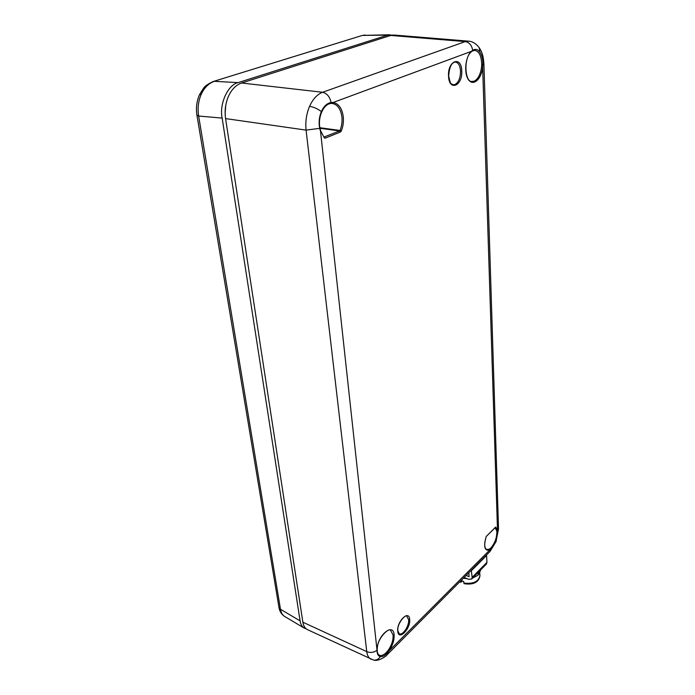 <?xml version="1.0" encoding="UTF-8"?>
<svg xmlns="http://www.w3.org/2000/svg" width="695" height="695" viewBox="0 0 695 695"><rect width="100%" height="100%" fill="white"/><g stroke="black" fill="none" stroke-linecap="round" stroke-linejoin="round"><path stroke-width="1.04" d="M377.229 647.783L377.177 648.235C378.288 634.37 393.5 622.642 394.117 634.813C394.378 640.017 392.718 645.342 389.148 650.772L387.827 652.492C385.099 655.576 382.597 656.949 380.321 656.619C378.141 656.08 377.038 653.952 377.029 650.242L320.551 131.468L319.743 128.627C318.571 122.746 319.101 117.055 321.351 111.574C323.792 106.266 327.032 103.242 331.081 102.495L333.113 102.495C338.752 103.598 342.149 108.455 343.304 117.047C343.738 121.981 343.061 126.646 341.271 131.06L340.428 132.015L325.303 138.123L324.304 137.063M319.909 127.732L340.011 130.46C341.705 126.29 342.348 121.877 341.931 117.212C340.845 109.15 337.666 104.563 332.384 103.468L333.113 102.495L471.288 51.395L472.643 50.275C475.38 48.641 477.812 49.276 479.924 52.168C481.982 55.261 482.964 59.457 482.869 64.739L482.66 67.415C481.392 79.178 473.356 86.475 468.621 79.882C463.713 73.627 465.233 56.868 471.288 51.395L471.106 52.038M371.217 659.303L370.93 659.173C368.645 657.965 367.255 655.446 366.752 651.615L306.087 130.113C305.261 121.747 306.417 113.824 309.57 106.335C312.889 99.029 317.224 94.338 322.576 92.279L465.242 41.596L468.882 41.187M495.248 527.288L495.77 527.114L497.768 530.989L496.108 541.04L490.8 549.337L489.723 550.04C484.545 551.196 483.381 546.678 486.231 536.462L495.144 527.574M377.22 649.929C377.142 652.31 377.776 654.038 379.131 655.107C381.068 656.089 383.405 655.298 386.142 652.727L388.392 650.077C391.772 644.943 393.344 639.913 393.092 634.978L390.607 630.4C389.365 627.272 377.715 637.445 377.333 648.035L377.029 650.242C373.858 652.579 370.435 653.039 366.752 651.615L302.872 622.207C303.507 625.917 305.018 628.393 307.416 629.618L373.397 660.007M486.231 536.479L486.291 536.497C484.58 541.57 484.259 545.453 485.336 548.164L486.526 549.51L489.254 549.215L491.035 547.799C495.04 542.908 496.977 537.383 496.847 531.223L495.101 527.609M324.304 137.897L320.751 131.06L324.304 137.897L325.303 138.123M468.282 41.135L394.395 35.071L390.712 35.445L241.582 83.009C235.596 85.103 231.009 90.046 227.812 97.839C225.31 104.476 224.563 111.391 225.58 118.593L302.864 622.147M225.137 113.076L225.753 105.249M331.776 103.425L330.594 103.494M390.712 35.445L465.242 41.596C469.351 42.352 471.818 45.245 472.643 50.275L471.158 51.995C463.261 58.267 465.033 82.106 471.74 81.471L474.181 81.167C478.012 79.178 480.453 74.547 481.522 67.293L481.696 64.774C481.505 56.147 479.203 51.334 474.798 50.361L473.043 50.648M489.254 549.215L489.723 550.04L389.148 650.772L388.392 650.077M481.522 67.293L482.66 67.415L497.481 529.633L496.595 529.911M341.271 131.06L340.011 130.46L339.586 130.938L340.428 132.015M392.527 35.063L362.868 35.41L389.843 34.759M284.689 616.482L284.533 616.378C282.379 614.997 281.032 612.625 280.485 609.272L300.101 620.878L222.148 118.089L198.648 116.03C197.423 108.29 198.31 100.983 201.307 94.129C204.486 87.431 208.856 83.174 214.408 81.332L238.124 82.618L387.515 35.176M300.101 620.878C300.57 624.136 301.908 626.525 304.106 628.037L306.243 628.871M238.124 82.618C227.969 84.521 219.064 104.163 222.148 118.089M477.639 572.975L476.301 574.322M479.863 570.717L478.534 572.055M478.881 572.193L479.011 574.287L478.03 573.905M479.011 574.287L480.575 569.996M463.339 578.24L467.17 578.709M472.661 578.023L478.117 575.208L477.978 573.106M468.126 573.436L468.89 573.731M471.271 570.274L472.157 577.363L471.688 579.005L468.743 579.335L464.095 577.476M471.679 570.439L486.561 555.505L486.969 562.351L486.344 564.14M466.102 575.46L469.099 576.659L468.821 572.732M461.072 580.516L463.695 581.472L463.808 583.036C473.043 584.217 478.421 581.784 479.95 575.738L479.924 575.33M479.785 573.21L479.95 575.738C478.647 583.965 470.584 584.703 464.173 583.687L463.808 583.036M462.479 581.107L460.776 582.314L459.882 581.715M460.498 581.698L460.776 582.314M455.242 62.037L455.494 62.046C451.646 62.272 449.378 66.92 448.683 75.981C449.83 81.654 450.751 84.277 451.429 83.843L453.209 84.764L454.973 84.529C458.613 82.392 460.472 77.918 460.542 71.09C460.125 65.704 458.448 62.689 455.494 62.046L453.965 62.272M461.741 70.96C462.74 86.058 449.031 91.714 448.536 76.094C447.511 60.543 461.489 55.426 461.741 70.96M406.923 616.317C407.053 613.138 396.732 622.642 397.887 630.886L399.225 633.701C402.683 635.934 409.433 625.743 408.625 619.61L406.827 616.274M409.65 619.445C410.823 628.836 398.443 641.268 397.74 631.234C396.541 621.599 409.138 609.324 409.65 619.445M479.924 52.168L479.194 47.668M321.351 111.574C317.65 108.767 313.723 107.021 309.57 106.335M225.58 118.593L306.087 130.113L320.021 128.306L320.751 131.06M496.108 541.04L498.532 528.895M496.847 531.223L497.768 530.989L498.541 529.13L483.902 63.775M380.321 656.619C378.645 659.19 376.49 660.354 373.849 660.094C377.889 661.64 386.246 656.48 387.185 654.673L386.959 654.899M387.141 651.667L387.827 652.492L387.185 654.673L489.775 551.7M241.582 83.009L322.576 92.279C326.971 93.312 329.804 96.718 331.081 102.495L330.525 103.52C323.227 104.398 317.528 117.785 320.021 128.323M324.165 136.984L339.586 130.938L320.013 128.271M490.27 548.511L490.8 549.337L490.01 551.465L496.291 541.162M481.696 64.774L483.902 63.87C483.233 54.34 481.539 51.482 479.315 47.842C475.067 42.108 470.272 41.161 468.804 41.179L468.804 41.179M495.77 527.114L486.231 536.462M330.36 103.529L332.288 103.459M474.798 50.361L472.313 51.082M199.552 94.616L203.435 88.369C204.73 86.215 207.996 83.93 213.235 81.515L361.713 35.619L213.556 81.419M201.307 94.129L199.482 94.763C196.676 101.192 195.825 108.003 196.937 115.196L198.648 116.03L280.485 609.272L278.93 607.213L196.954 115.274M472.157 577.363L486.969 562.351M365.057 35.011L362.034 35.515M284.533 616.378L304.106 628.037M284.403 616.3C281.362 614.18 279.546 611.2 278.956 607.378M471.688 579.005L486.483 563.993"/></g></svg>
